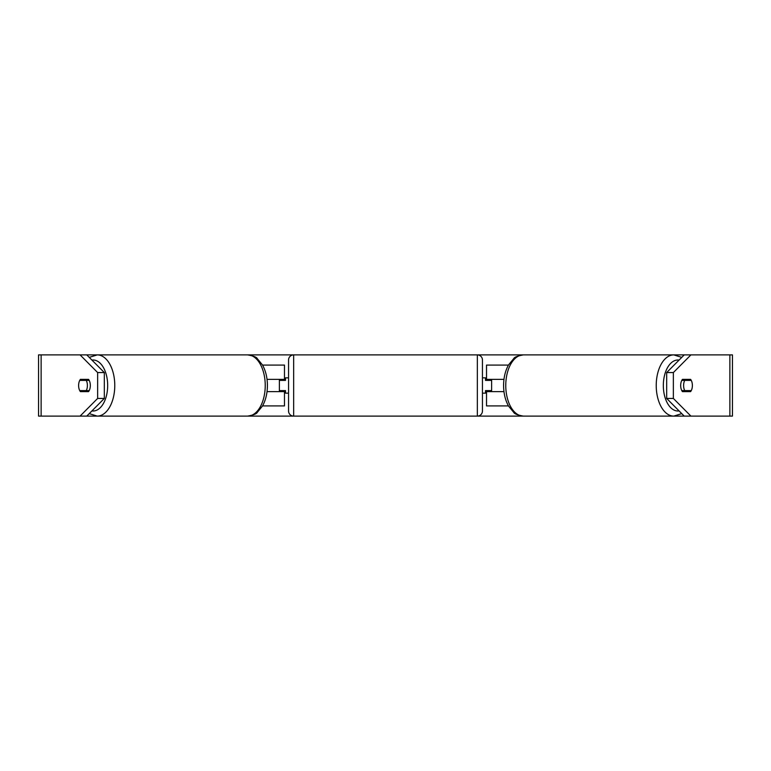 <?xml version="1.0" encoding="UTF-8"?>
<svg xmlns="http://www.w3.org/2000/svg" width="771" height="771" viewBox="0 0 771 771"><rect width="100%" height="100%" fill="white"/><g stroke="black" fill="none" stroke-linecap="round" stroke-linejoin="round"><path stroke-width="1.16" d="M284.48 380.402L284.48 379.38L267.026 379.38M284.48 379.38L284.48 365.088L262.545 365.088M262.545 405.912L284.48 405.912L284.48 390.598M279.372 391.62L279.372 379.38M267.026 391.62L284.48 391.62M508.455 365.088L486.52 365.088L486.52 379.38L503.974 379.38M508.455 405.912L486.52 405.912L486.52 390.598M491.628 391.62L491.628 390.598L485.499 390.598L485.499 393.152L482.444 393.152L482.444 411.01A5.098 5.098 0 0 1 477.336 416.109L523.326 416.109A30.609 17.56 -90 0 1 505.766 385.5A30.609 17.56 -90 0 1 523.326 354.891C517.543 355.971 514.373 357.185 513.804 358.515L508.532 364.943C505.275 370.841 503.627 377.694 503.588 385.5C503.627 393.306 505.275 400.159 508.532 406.057L513.804 412.485C514.373 413.815 517.543 415.029 523.326 416.109L684.234 416.109L666.674 398.443L666.674 372.557L684.234 354.891L690.922 354.891L673.362 372.557L666.674 372.557M491.628 390.598L491.628 379.38M486.52 380.402L486.52 379.38M503.974 391.62L486.52 391.62M683.607 385.5A7.652 4.385 -90 0 1 684.725 380.402L691.269 380.402A7.652 4.385 -90 0 1 692.387 385.5A7.652 4.385 -90 0 1 691.269 390.598L684.725 390.598A7.652 4.385 -90 0 1 683.607 385.5M681.795 380.402L684.725 380.402M683.106 379.38A7.652 4.385 -90 0 1 683.742 380.402M683.742 390.598A7.652 4.385 -90 0 1 683.106 391.62M684.725 390.598L681.795 390.598M682.431 391.62A7.652 4.385 -90 0 1 680.677 385.5A7.652 4.385 -90 0 1 682.431 379.38L690.623 379.38A7.652 4.385 -90 0 1 690.623 391.62L682.431 391.62M78.613 385.5A7.652 4.385 -90 0 0 80.377 391.62L88.569 391.62A7.652 4.385 -90 0 0 88.569 379.38L80.377 379.38A7.652 4.385 -90 0 0 78.613 385.5A7.652 4.385 -90 0 0 79.731 390.598L86.275 390.598A7.652 4.385 -90 0 0 87.393 385.5A7.652 4.385 -90 0 0 86.275 380.402L79.731 380.402A7.652 4.385 -90 0 0 78.613 385.5M87.056 391.62A7.652 4.385 90 0 1 86.419 390.598M86.766 354.891L104.326 372.557L97.638 372.557L80.078 354.891L97.213 354.891A30.609 17.56 90 0 1 114.773 385.5A30.609 17.56 90 0 1 97.213 416.109L89.243 413.622M86.766 416.109L80.078 416.109L97.638 398.443L104.326 398.443L86.766 416.109L247.674 416.109C253.457 415.029 256.627 413.815 257.196 412.485L262.468 406.057C265.725 400.159 267.373 393.306 267.412 385.5C267.373 377.694 265.725 370.841 262.468 364.943L257.196 358.515C256.627 357.185 253.457 355.971 247.674 354.891L293.664 354.891A5.098 5.098 0 0 0 288.556 359.99L288.556 411.01A5.098 5.098 0 0 0 293.664 416.109L247.674 416.109A30.609 17.56 -90 0 0 265.234 385.5A30.609 17.56 -90 0 0 247.674 354.891L97.213 354.891L89.243 357.378M491.628 380.402L485.499 380.402L485.499 377.848L482.444 377.848L482.444 359.99A5.098 5.098 0 0 0 477.336 354.891L293.664 354.891L293.664 416.109L477.336 416.109L477.336 354.891L684.234 354.891M666.674 398.443L673.362 398.443L690.922 416.109L732.45 416.109L732.45 354.891L690.922 354.891M673.362 398.443L673.362 372.557M683.944 391.62A7.652 4.385 90 0 0 684.581 390.598M684.581 380.402A7.652 4.385 90 0 0 683.944 379.38M80.078 416.109L38.55 416.109L38.55 354.891L80.078 354.891M86.419 380.402A7.652 4.385 90 0 1 87.056 379.38M104.326 398.443L104.326 372.557M97.638 398.443L97.638 372.557M690.922 416.109L684.234 416.109M86.275 390.598L89.205 390.598M87.258 390.598A7.652 4.385 -90 0 0 87.894 391.62M87.894 379.38A7.652 4.385 -90 0 0 87.258 380.402M89.205 380.402L86.275 380.402M482.444 359.99L482.444 411.01M288.556 377.848L285.501 377.848L285.501 380.402L279.372 380.402M279.372 390.598L285.501 390.598L285.501 393.152L288.556 393.152M681.757 357.378L673.787 354.891A30.609 17.56 90 0 0 656.227 385.5A30.609 17.56 90 0 0 673.787 416.109L681.757 413.622M679.087 410.933A25.51 14.63 -90 0 1 663.33 385.5A25.51 14.63 -90 0 1 679.087 360.067M729.867 416.109L729.867 354.891M41.133 416.109L41.133 354.891M91.913 410.933A25.51 14.63 -90 0 0 107.67 385.5A25.51 14.63 -90 0 0 91.913 360.067"/></g></svg>
